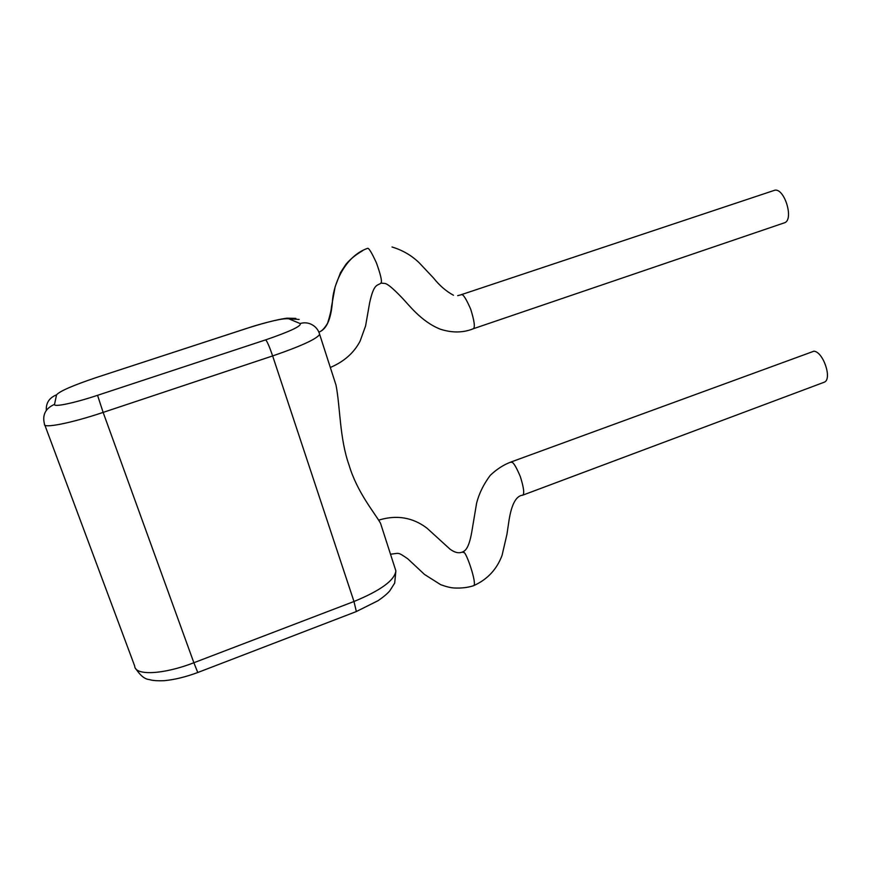 <?xml version="1.0" encoding="UTF-8"?>
<svg xmlns="http://www.w3.org/2000/svg" width="871" height="871" viewBox="0 0 871 871"><rect width="100%" height="100%" fill="white"/><g stroke="black" fill="none" stroke-linecap="round" stroke-linejoin="round"><path stroke-width="1.31" d="M510.939 462.033L813.95 351.187C823.226 351.83 832.349 378.787 824.445 382.14L823.367 382.543M522.175 495.381L522.742 495.164C524.571 493.705 523.754 487.52 520.325 476.6C516.383 467.302 513.563 462.534 511.876 462.283L510.341 462.251M378.874 520.096C400.638 513.455 416.556 520.107 427.171 528.338L449.904 549.057C454.51 552.508 458.603 553.531 462.185 552.116L463.612 552.497C465.658 549.96 477.613 584.713 473.584 585.682L473.073 585.878M388.782 548.872L382.685 529.96M457.667 295.661L461.532 294.67C463.165 294.104 466.214 298.927 470.678 309.14C474.379 321.018 475.261 327.55 473.323 328.737L472.583 328.988M783.552 223.118L784.923 222.649C793.819 218.882 784.575 188.572 774.994 190.15L461.347 294.648M473.291 328.759C463.176 332.853 452.191 333.005 440.345 329.205C420.715 321.399 408.401 304.153 401.302 297.044C392.93 288.334 387.475 283.804 384.928 283.467L380.932 283.108C382.315 281.888 380.823 275.16 376.435 262.911C371.612 252.394 368.618 247.549 367.464 248.387L366.974 248.562M322.727 343.936L328.911 363.098M44.857 425.135L134.678 666.01C134.787 675.885 163.367 674.644 193.874 662.733L197.771 672.51L356.359 611.551L353.974 601.502C380.649 590.516 394.628 580.315 395.88 570.897L380.518 523.231C374.378 512.486 357.088 492.224 349.01 464.972C339.57 438.363 340.3 407.04 336.021 385.145L319.657 334.399C316.674 338.993 301.007 346.168 272.645 355.934L103.137 412.397L193.874 662.733L353.974 601.502L272.645 355.934C269.531 346.832 267.212 341.465 265.699 339.853C290.326 331.383 301.812 325.95 300.147 323.555L288.747 318.797C283.086 318.111 268.997 321.334 246.482 328.465L96.735 377.393C73.11 385.341 59.707 391.144 56.55 394.835L54.535 404.362C53.283 407.432 73.959 403.164 97.552 395.314L265.699 339.853M824.445 382.14L522.763 495.153C516.242 495.762 511.691 504.015 509.089 519.922L506.944 534.293L502.055 555.393C496.764 569.492 487.27 579.585 473.584 585.682M390.502 554.206C399.647 553.303 397.318 551.648 407.78 558.812L424.558 574.49L440.704 584.691C446.355 586.749 450.906 587.849 454.357 587.99C461.369 588.328 467.738 587.587 473.476 585.758M318.884 332.134C326.516 329.369 331.024 319.287 332.406 301.878C333.092 285.438 344.274 256.553 367.464 248.387M319.352 333.353L319.657 334.399C318.405 329.793 315.563 326.396 311.132 324.241C307.561 322.608 303.903 322.39 300.147 323.555M356.174 611.616L378.123 600.652C383.545 596.918 387.432 593.652 389.783 590.832L394.694 583.091L395.88 570.897L395.042 568.273M97.552 395.314L103.137 412.397C70.747 423.295 42.472 428.782 44.486 424.123C42.113 414.934 45.466 408.347 54.535 404.362M46.305 410.372C45.902 402.925 49.32 397.742 56.55 394.835M295.879 318.372L287.147 318.187C278.568 319.047 259.591 324.262 252.035 326.679L96.735 377.393M288.747 318.797L299.156 319.45M135.724 668.645C140.373 675.646 144.902 679.282 149.3 679.554C152.349 680.589 157.368 680.97 164.379 680.676C174.646 679.674 185.773 676.952 197.771 672.51L197.837 672.488M462.523 551.996C464.711 550.973 468.761 549.405 471.81 531.745L476.633 503.013C479.104 493.454 483.623 484.265 490.188 475.424C496.514 469.382 503.22 464.994 510.319 462.272M473.323 328.737L784.923 222.649M392.015 246.994C402.565 250.184 411.624 255.453 419.201 262.802L433.562 278.056C439.528 285.557 446.17 291.295 453.497 295.258M330.316 367.475C344.056 361.639 353.974 352.864 360.093 341.149L365.57 326.015L369.62 302.89C374.018 282.672 377.47 286.069 380.932 283.108M318.851 332.058C321.519 331.47 324.437 328.519 327.605 323.195C329.935 315.759 331.22 310.337 331.459 306.93L335.172 286.646L340.496 272.623L346.027 264.163C350.251 259.166 355.793 254.68 362.641 250.717"/></g></svg>
